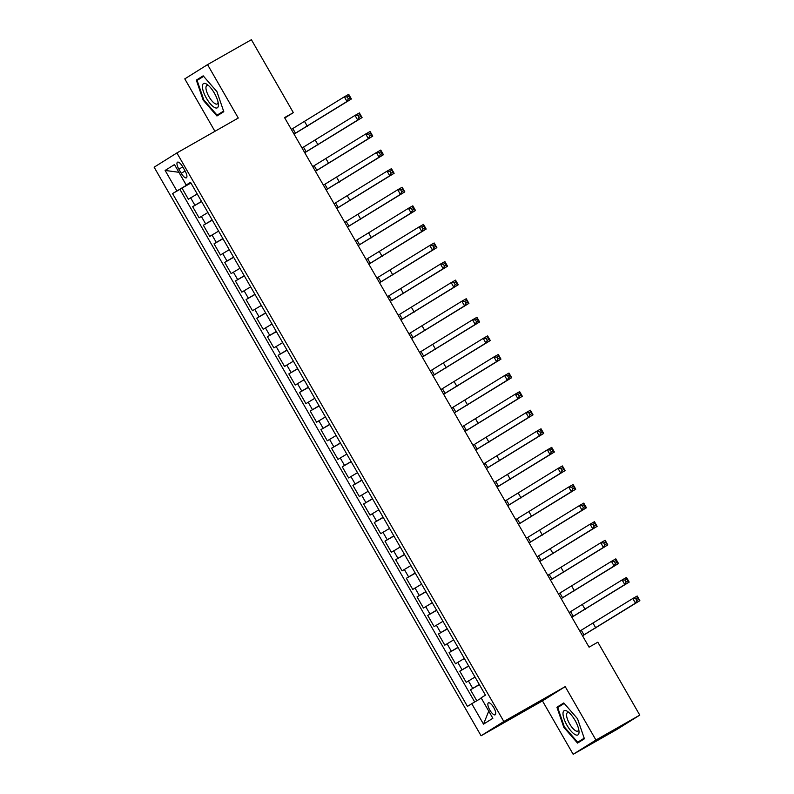 <?xml version="1.0" encoding="UTF-8"?>
<svg xmlns="http://www.w3.org/2000/svg" width="794" height="794" viewBox="0 0 794 794"><rect width="100%" height="100%" fill="white"/><g stroke="black" fill="none" stroke-linecap="round" stroke-linejoin="round"><path stroke-width="1.19" d="M493.759 707.613A6.858 2.322 -119.6 0 0 488.399 702.879A6.858 2.322 -119.6 0 0 489.819 710.074A6.858 2.322 -119.6 0 0 495.178 714.808A6.858 2.322 -119.6 0 0 493.759 707.613M573.169 754.3L595.937 740.038L565.219 686.621L542.451 700.884L573.169 754.3L617.007 729.378L639.775 715.116L597.832 642.187L589.069 647.17L284.56 117.611L293.333 112.629L251.39 39.7L207.552 64.622L184.784 78.884L214.936 131.308M542.451 700.884L481.075 735.77L154.135 167.197L176.903 152.934L503.843 721.508L481.075 735.77M197.23 193.954L188.396 199.234L181.985 188.089L190.927 183.007M201.497 201.388L192.674 206.668L201.616 201.587M192.674 206.668L199.086 217.814L207.909 212.534M218.598 231.114L209.765 236.394L203.353 225.248L212.296 220.166M229.277 249.693L220.454 254.973L214.043 243.827L222.985 238.746M239.967 268.283L231.133 273.563L224.722 262.407L233.664 257.325M250.646 286.862L241.823 292.142L235.411 280.987L244.353 275.905M261.335 305.442L252.502 310.722L246.09 299.576L255.033 294.485M272.014 324.021L263.191 329.302L256.78 318.156L265.722 313.074M282.704 342.601L273.87 347.881L267.459 336.735L276.401 331.654M293.383 361.181L284.56 366.461L278.148 355.315L287.091 350.233M304.072 379.76L295.239 385.04L288.827 373.895L297.77 368.813M314.752 398.34L305.928 403.63L299.517 392.474L308.459 387.393M325.441 416.929L316.608 422.209L310.196 411.054L319.138 405.972M336.12 435.509L327.297 440.789L320.885 429.633L329.828 424.552M346.809 454.089L337.976 459.369L331.564 448.223L340.507 443.131M357.489 472.668L348.665 477.948L342.254 466.803L351.196 461.721M368.178 491.248L359.345 496.528L352.933 485.382L361.875 480.301M378.857 509.827L370.034 515.108L363.622 503.962L372.565 498.88M389.546 528.407L380.713 533.687L374.311 522.541L383.244 517.46M400.226 546.997L391.402 552.277L384.991 541.121L393.933 536.039M410.915 565.576L402.082 570.856L395.68 559.701L404.612 554.619M421.594 584.156L412.771 589.436L406.359 578.29L415.302 573.199M432.283 602.735L423.46 608.015L417.048 596.87L425.981 591.778M442.973 621.315L434.139 626.595L427.728 615.449L436.67 610.368M453.652 639.895L444.829 645.175L438.417 634.029L447.359 628.947M464.341 658.474L455.508 663.754L449.096 652.608L458.039 647.527M475.02 677.054L466.197 682.334L459.786 671.188L468.728 666.106M178.858 169.152L181.211 173.231A6.65 2.253 -119.6 0 0 186.401 177.816A6.65 2.253 -119.6 0 0 185.022 170.849L182.67 166.76A6.65 2.253 -119.6 0 0 177.479 162.175A6.65 2.253 -119.6 0 0 178.858 169.152L182.769 166.929M176.863 190.868L165.112 170.432L178.918 172.298L186.342 185.339L172.556 193.567L467.448 706.402L471.755 703.702L483.516 724.138L492.866 718.282L481.114 697.837L485.422 695.137L190.53 182.312L186.223 185.012L190.699 182.6M165.112 170.432L174.472 164.566L186.223 185.012M181.985 188.089L179.92 189.379L474.693 701.985M479.298 684.488L470.465 689.768L476.787 700.765M459.786 671.188L468.609 665.908M449.096 652.608L457.93 647.328M438.417 634.029L447.24 628.749M427.728 615.449L436.561 610.169M417.048 596.87L425.872 591.59M406.359 578.29L415.193 573M395.68 559.701L404.503 554.42M384.991 541.121L393.824 535.841M374.311 522.541L383.135 517.261M363.622 503.962L372.446 498.682M352.933 485.382L361.766 480.102M342.254 466.803L351.077 461.522M331.564 448.223L340.398 442.943M320.885 429.633L329.709 424.353M310.196 411.054L319.029 405.774M299.517 392.474L308.34 387.194M288.827 373.895L297.661 368.615M278.148 355.315L286.971 350.035M267.459 336.735L276.292 331.455M256.78 318.156L265.603 312.876M246.09 299.576L254.924 294.296M235.411 280.987L244.234 275.707M224.722 262.407L233.555 257.127M214.043 243.827L222.866 238.547M203.353 225.248L212.187 219.968M190.808 182.799L186.342 185.339M595.937 740.038L639.775 715.116M565.219 686.621L503.843 721.508M176.903 152.934L238.269 118.038L207.552 64.622M284.778 117.988L293.333 112.629M481.283 698.144L488.767 711.146M179.92 189.379L172.556 193.567M470.465 689.768L479.407 684.686M471.755 703.702L481.233 698.174M483.516 724.138L488.717 711.176M203.204 100.203L216.941 115.984L223.799 111.696L216.921 91.618L203.175 75.827L196.326 80.125L203.204 100.203L203.78 99.875L197.101 80.422L203.621 76.333M584.404 738.797L577.516 718.719L563.78 702.938L556.922 707.236L563.809 727.304L577.546 743.095L584.404 738.797M203.413 76.095L196.326 80.125M564.375 726.986L563.809 727.304M564.008 703.196L556.922 707.236M294.018 134.067L346.998 101.473L344.328 96.828L348.715 94.337L351.385 98.982L294.058 134.136M291.348 129.422L344.328 96.828L347.246 96.967L348.318 98.833L350.065 97.831L349.003 95.975L347.246 96.967M350.065 97.831L351.385 98.982L346.998 101.473L348.318 98.833M349.003 95.975L348.715 94.337M214.41 93.206A13.935 4.714 -119.6 0 0 207.581 84.779A13.935 4.714 -119.6 0 0 202.42 85.861A13.935 4.714 -119.6 0 0 206.41 98.218A13.935 4.714 -119.6 0 0 214.886 107.656A13.935 4.714 -119.6 0 0 218.35 103.736A13.935 4.714 -119.6 0 0 214.41 93.206M208.842 85.861A10.55 3.573 -119.6 0 0 206.797 85.633A10.55 3.573 -119.6 0 0 208.981 96.699A10.55 3.573 -119.6 0 0 217.228 103.974A10.55 3.573 -119.6 0 0 218.072 102.098M223.7 111.398L217.08 115.16L203.77 99.875M223.59 111.081L217.08 115.16M566.995 711.106A13.935 4.714 -119.6 0 0 564.077 718.947A13.935 4.714 -119.6 0 0 575.025 734.529A13.935 4.714 -119.6 0 0 578.955 730.837A13.935 4.714 -119.6 0 0 568.176 711.89A13.935 4.714 -119.6 0 0 566.995 711.106M569.437 712.972A10.55 3.573 -119.6 0 0 567.402 712.734A10.55 3.573 -119.6 0 0 568.296 721.299A10.55 3.573 -119.6 0 0 575.65 730.778A10.55 3.573 -119.6 0 0 577.824 731.076A10.55 3.573 -119.6 0 0 578.667 729.2M584.195 738.192L577.685 742.271L564.365 726.976L557.706 707.523L564.216 703.434M584.305 738.509L577.685 742.271M304.707 152.647L357.687 120.053L355.017 115.408L359.394 112.917L362.074 117.562L304.747 152.716M302.038 148.002L355.017 115.408L357.935 115.557L358.997 117.413L360.754 116.41L359.682 114.554L357.935 115.557M360.754 116.41L362.074 117.562L357.687 120.053L358.997 117.413M359.682 114.554L359.394 112.917M315.387 171.226L368.366 138.632L365.697 133.988L370.083 131.496L372.753 136.141L315.426 171.296M312.717 166.581L365.697 133.988L368.615 134.136L369.686 135.992L371.433 135L370.371 133.134L368.615 134.136M371.433 135L372.753 136.141L368.366 138.632L369.686 135.992M370.371 133.134L370.083 131.496M326.076 189.806L379.056 157.212L376.386 152.567L380.773 150.076L383.442 154.721L326.116 189.875M323.406 185.161L376.386 152.567L379.304 152.716L380.366 154.572L382.122 153.579L381.051 151.714L379.304 152.716M382.122 153.579L383.442 154.721L379.056 157.212L380.366 154.572M381.051 151.714L380.773 150.076M336.765 208.395L389.735 175.792L387.065 171.147L391.452 168.656L394.122 173.3L336.795 208.455M334.085 203.75L387.065 171.147L389.983 171.296L391.055 173.152L392.812 172.159L391.74 170.303L389.983 171.296M392.812 172.159L394.122 173.3L389.735 175.792L391.055 173.152M391.74 170.303L391.452 168.656M347.444 226.975L400.424 194.381L397.754 189.736L402.141 187.235L404.811 191.88L347.484 227.034M344.775 222.33L397.754 189.736L400.672 189.875L401.734 191.731L403.491 190.739L402.419 188.883L400.672 189.875M403.491 190.739L404.811 191.88L400.424 194.381L401.734 191.731M402.419 188.883L402.141 187.235M358.134 245.554L411.113 212.961L408.434 208.316L412.82 205.825L415.49 210.47L358.163 245.624M355.454 240.91L408.434 208.316L411.352 208.455L412.423 210.311L414.18 209.318L413.108 207.462L411.352 208.455M414.18 209.318L415.49 210.47L411.113 212.961L412.423 210.311M413.108 207.462L412.82 205.825M368.813 264.134L421.793 231.54L419.123 226.895L423.51 224.404L426.18 229.049L368.853 264.204M366.143 259.489L419.123 226.895L422.041 227.034L423.103 228.9L424.859 227.898L423.788 226.042L422.041 227.034M424.859 227.898L426.18 229.049L421.793 231.54L423.103 228.9M423.788 226.042L423.51 224.404M379.502 282.714L432.482 250.12L429.802 245.475L434.189 242.984L436.859 247.629L379.532 282.783M376.822 278.069L429.802 245.475L432.72 245.624L433.792 247.48L435.549 246.477L434.477 244.621L432.72 245.624M435.549 246.477L436.859 247.629L432.482 250.12L433.792 247.48M434.477 244.621L434.189 242.984M390.182 301.293L443.161 268.7L440.491 264.055L444.878 261.563L447.548 266.208L390.221 301.363M387.512 296.648L440.491 264.055L443.409 264.204L444.471 266.059L446.228 265.057L445.156 263.201L443.409 264.204M446.228 265.057L447.548 266.208L443.161 268.7L444.471 266.059M445.156 263.201L444.878 261.563M400.871 319.873L453.85 287.279L451.171 282.634L455.558 280.143L458.227 284.788L400.91 319.942M398.191 315.228L451.171 282.634L454.089 282.783L455.161 284.639L456.917 283.647L455.845 281.781L454.089 282.783M456.917 283.647L458.227 284.788L453.85 287.279L455.161 284.639M455.845 281.781L455.558 280.143M411.55 338.452L464.53 305.859L461.86 301.214L466.247 298.723L468.917 303.368L411.59 338.522M408.88 333.808L461.86 301.214L464.778 301.363L465.84 303.219L467.597 302.226L466.535 300.36L464.778 301.363M467.597 302.226L468.917 303.368L464.53 305.859L465.84 303.219M466.535 300.36L466.247 298.723M422.239 357.042L475.219 324.438L472.549 319.793L476.926 317.302L479.596 321.947L422.279 357.102M419.569 352.397L472.549 319.793L475.457 319.942L476.529 321.798L478.286 320.806L477.214 318.95L475.457 319.942M478.286 320.806L479.596 321.947L475.219 324.438L476.529 321.798M477.214 318.95L476.926 317.302M432.919 375.622L485.898 343.028L483.228 338.383L487.615 335.882L490.285 340.527L432.958 375.681M430.249 370.977L483.228 338.383L486.146 338.522L487.218 340.378L488.965 339.385L487.903 337.529L486.146 338.522M488.965 339.385L490.285 340.527L485.898 343.028L487.218 340.378M487.903 337.529L487.615 335.882M443.608 394.201L496.587 361.607L493.918 356.963L498.295 354.471L500.964 359.116L443.648 394.271M440.938 389.556L493.918 356.963L496.826 357.102L497.898 358.967L499.654 357.965L498.582 356.109L496.826 357.102M499.654 357.965L500.964 359.116L496.587 361.607L497.898 358.967M498.582 356.109L498.295 354.471M454.287 412.781L507.267 380.187L504.597 375.542L508.984 373.051L511.654 377.696L454.327 412.85M451.617 408.136L504.597 375.542L507.515 375.681L508.587 377.547L510.334 376.545L509.272 374.689L507.515 375.681M510.334 376.545L511.654 377.696L507.267 380.187L508.587 377.547M509.272 374.689L508.984 373.051M464.976 431.36L517.956 398.767L515.286 394.122L519.663 391.631L522.333 396.275L465.016 431.43M462.307 426.715L515.286 394.122L518.194 394.271L519.266 396.127L521.023 395.124L519.951 393.268L518.194 394.271M521.023 395.124L522.333 396.275L517.956 398.767L519.266 396.127M519.951 393.268L519.663 391.631M475.656 449.94L528.635 417.346L525.965 412.701L530.352 410.21L533.022 414.855L475.695 450.009M472.986 445.295L525.965 412.701L528.883 412.85L529.955 414.706L531.702 413.704L530.64 411.848L528.883 412.85M531.702 413.704L533.022 414.855L528.635 417.346L529.955 414.706M530.64 411.848L530.352 410.21M486.345 468.52L539.325 435.926L536.655 431.281L541.032 428.79L543.701 433.435L486.385 468.589M483.675 463.875L536.655 431.281L539.563 431.43L540.635 433.286L542.391 432.293L541.319 430.427L539.563 431.43M542.391 432.293L543.701 433.435L539.325 435.926L540.635 433.286M541.319 430.427L541.032 428.79M497.024 487.099L550.004 454.505L547.334 449.861L551.721 447.369L554.391 452.014L497.064 487.169M494.354 482.454L547.334 449.861L550.252 450.009L551.324 451.865L553.071 450.873L552.009 449.007L550.252 450.009M553.071 450.873L554.391 452.014L550.004 454.505L551.324 451.865M552.009 449.007L551.721 447.369M507.713 505.689L560.693 473.095L558.023 468.44L562.4 465.949L565.08 470.594L507.753 505.748M505.044 501.044L558.023 468.44L560.941 468.589L562.003 470.445L563.76 469.453L562.688 467.597L560.941 468.589M563.76 469.453L565.08 470.594L560.693 473.095L562.003 470.445M562.688 467.597L562.4 465.949M518.393 524.268L571.372 491.675L568.702 487.03L573.089 484.529L575.759 489.183L518.432 524.338M515.723 519.623L568.702 487.03L571.62 487.169L572.692 489.025L574.439 488.032L573.377 486.176L571.62 487.169M574.439 488.032L575.759 489.183L571.372 491.675L572.692 489.025M573.377 486.176L573.089 484.529M529.082 542.848L582.062 510.254L579.392 505.609L583.769 503.118L586.448 507.763L529.122 542.917M526.412 538.203L579.392 505.609L582.31 505.748L583.372 507.614L585.128 506.612L584.056 504.756L582.31 505.748M585.128 506.612L586.448 507.763L582.062 510.254L583.372 507.614M584.056 504.756L583.769 503.118M539.761 561.427L592.741 528.834L590.071 524.189L594.458 521.698L597.128 526.343L539.801 561.497M537.091 556.783L590.071 524.189L592.989 524.328L594.061 526.194L595.808 525.191L594.746 523.335L592.989 524.328M595.808 525.191L597.128 526.343L592.741 528.834L594.061 526.194M594.746 523.335L594.458 521.698M550.45 580.007L603.43 547.413L600.76 542.768L605.137 540.277L607.817 544.922L550.49 580.077M547.781 575.362L600.76 542.768L603.678 542.917L604.74 544.773L606.497 543.771L605.425 541.915L603.678 542.917M606.497 543.771L607.817 544.922L603.43 547.413L604.74 544.773M605.425 541.915L605.137 540.277M561.13 598.587L614.109 565.993L611.44 561.348L615.826 558.857L618.496 563.502L561.169 598.656M558.46 593.942L611.44 561.348L614.358 561.497L615.429 563.353L617.176 562.351L616.114 560.495L614.358 561.497M617.176 562.351L618.496 563.502L614.109 565.993L615.429 563.353M616.114 560.495L615.826 558.857M571.819 617.166L624.799 584.573L622.129 579.928L626.516 577.437L629.185 582.081L571.859 617.236M569.149 612.521L622.129 579.928L625.047 580.077L626.109 581.933L627.865 580.94L626.794 579.074L625.047 580.077M627.865 580.94L629.185 582.081L624.799 584.573L626.109 581.933M626.794 579.074L626.516 577.437M582.498 635.756L635.478 603.152L632.808 598.507L637.195 596.016L639.865 600.661L582.538 635.815M579.828 631.101L632.808 598.507L635.726 598.656L636.798 600.512L638.555 599.52L637.483 597.664L635.726 598.656M638.555 599.52L639.865 600.661L635.478 603.152L636.798 600.512M637.483 597.664L637.195 596.016M194.917 205.259L190.639 197.825M472.718 688.368L468.44 680.934M462.029 669.779L457.751 662.355M451.339 651.199L447.072 643.765M440.66 632.62L436.382 625.186M429.971 614.04L425.703 606.606M419.292 595.46L415.014 588.026M408.602 576.881L404.335 569.447M397.923 558.301L393.645 550.867M387.234 539.721L382.966 532.288M376.555 521.132L372.277 513.708M365.865 502.552L361.598 495.119M355.186 483.973L350.908 476.539M344.497 465.393L340.229 457.959M333.817 446.814L329.54 439.38M323.128 428.234L318.86 420.8M312.449 409.654L308.171 402.221M301.76 391.065L297.492 383.641M291.08 372.485L286.803 365.061M280.391 353.906L276.123 346.472M269.712 335.326L265.434 327.892M259.023 316.746L254.745 309.313M248.343 298.167L244.066 290.733M237.654 279.587L233.376 272.153M226.975 261.008L222.697 253.574M216.286 242.418L212.008 234.994M205.596 223.839L201.329 216.405M185.121 171.018L181.211 173.231M292.827 128.578L295.497 133.223M304.668 121.671L307.347 126.315M303.516 147.168L306.186 151.813M315.357 140.25L318.027 144.895M314.196 165.748L316.866 170.392M326.036 158.83L328.716 163.475M324.885 184.327L327.555 188.972M336.725 177.409L339.395 182.054M335.564 202.907L338.234 207.552M347.405 195.999L350.085 200.644M346.253 221.486L348.923 226.131M358.094 214.578L360.764 219.223M356.933 240.066L359.603 244.711M368.783 233.158L371.453 237.803M367.622 258.646L370.292 263.29M379.463 251.738L382.132 256.383M378.301 277.225L380.971 281.88M390.152 270.317L392.822 274.962M388.991 295.815L391.66 300.46M400.831 288.897L403.501 293.542M399.67 314.394L402.34 319.039M411.52 307.477L414.19 312.121M410.359 332.974L413.029 337.619M422.2 326.056L424.869 330.701M421.038 351.553L423.708 356.198M432.889 344.646L435.559 349.291M431.728 370.133L434.397 374.778M443.568 363.225L446.238 367.87M442.407 388.713L445.077 393.358M454.257 381.805L456.927 386.45M453.096 407.292L455.766 411.937M464.937 400.384L467.606 405.029M463.775 425.882L466.455 430.527M475.626 418.964L478.296 423.609M474.465 444.461L477.134 449.106M486.305 437.544L488.975 442.189M485.144 463.041L487.824 467.686M496.994 456.123L499.664 460.768M495.833 481.621L498.503 486.265M507.674 474.703L510.344 479.358M506.512 500.2L509.192 504.845M518.363 493.292L521.033 497.937M517.202 518.78L519.871 523.425M529.042 511.872L531.712 516.517M527.891 537.359L530.561 542.004M539.731 530.452L542.401 535.096M538.57 555.939L541.24 560.584M550.411 549.031L553.09 553.676M549.259 574.528L551.929 579.173M561.1 567.611L563.77 572.256M559.939 593.108L562.609 597.753M571.779 586.19L574.459 590.835M570.628 611.688L573.298 616.333M582.468 604.77L585.138 609.415M581.307 630.267L583.977 634.912M593.148 623.35L595.828 628.004"/></g></svg>

